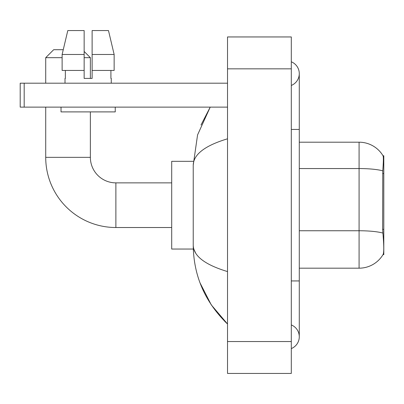 <?xml version="1.0" encoding="UTF-8"?>
<svg xmlns="http://www.w3.org/2000/svg" width="404" height="404" viewBox="0 0 404 404"><rect width="100%" height="100%" fill="white"/><g stroke="black" fill="none" stroke-linecap="round" stroke-linejoin="round"><path stroke-width="0.61" d="M383.8 229.361L382.644 229.361L383.159 236.284C383.962 246.273 383.962 252.308 383.159 254.389L383.017 254.626L383.8 254.626L383.8 155.752L383.073 155.853A27.906 27.906 0 0 0 359.08 142.198A27.906 27.906 0 0 1 383.017 155.752A27.906 27.906 0 0 0 359.08 142.198L299.278 142.198M383.159 254.389A27.906 27.906 0 0 1 359.08 268.18L299.278 268.18M382.644 229.361L382.76 170.836C383.446 162.161 383.553 157.166 383.073 155.853A27.906 27.906 0 0 0 359.08 142.198L359.08 168.554L299.278 168.554M90.37 78.406L92.122 78.406L90.37 78.406L90.37 57.676L84.148 57.676M114.145 70.432L114.145 54.484L108.479 30.568L114.145 54.484L114.145 70.432L92.122 70.432L92.122 30.568L108.479 30.568L114.145 54.484L92.122 54.484M62.125 57.676L45.718 57.676L53.692 49.702L63.256 49.702L67.791 30.568L62.125 54.484L67.791 30.568L84.148 30.568L84.148 78.406L92.122 78.406L92.122 70.432M171.7 227.518L115.882 227.518L115.882 182.866A25.518 25.518 0 0 1 90.37 157.348L90.37 111.898M115.882 182.866A25.518 25.518 0 0 1 90.37 157.348A25.518 25.518 0 0 0 115.882 182.866L171.7 182.866M115.882 227.518A70.17 70.17 0 0 1 45.718 157.348L45.718 107.116M84.148 51.454L90.37 57.676M45.718 83.194L45.718 57.676M193.299 161.332L171.7 161.332L171.7 249.046L193.299 249.046M24.184 107.116L20.2 107.116L20.2 83.194L24.184 83.194L24.184 107.116L227.518 107.116M227.518 83.194L24.184 83.194M65.014 78.406L65.357 78.406L65.014 78.406L65.014 83.194M111.262 78.406L110.913 78.406L111.262 78.406L111.262 83.194M110.913 70.432L110.913 78.406M92.122 78.406L84.148 78.406M65.357 78.406L65.357 70.432M61.024 107.116L61.024 111.898L115.246 111.898L115.246 107.116M84.148 70.432L62.125 70.432L62.125 54.484L84.148 54.484L84.148 70.432L84.148 54.484M291.304 280.942L299.278 280.942L299.278 73.624A12.756 12.756 0 0 1 291.304 85.451A12.756 12.756 0 0 0 291.304 61.797A12.756 12.756 0 0 1 299.278 73.624A12.756 12.756 0 0 0 291.304 61.797A12.756 12.756 0 0 1 299.278 73.624M291.304 348.581A12.756 12.756 0 0 0 291.304 324.927A12.756 12.756 0 0 1 291.304 348.581A12.756 12.756 0 0 0 299.278 336.754A12.756 12.756 0 0 1 291.304 348.581M227.518 138.804C204.964 145.607 193.531 154.389 193.228 165.16L193.228 245.218C193.486 255.954 204.914 264.736 227.518 271.574M227.518 373.432L291.304 373.432L291.304 36.946L227.518 36.946L227.518 373.432M193.228 165.16L197.566 134.911L210.221 107.116L200.995 125.018M200.025 282.866L211.272 304.879L227.518 323.998C205 302.136 193.572 275.881 193.228 245.218M195.622 253.03L193.794 249.046M383.8 173.543L382.644 173.543M359.08 268.18L359.08 168.554A27.906 4.848 180 0 1 382.76 170.836M382.846 233.052A27.906 4.848 180 0 0 359.08 230.75L299.278 230.75M45.718 157.348L90.37 157.348M291.304 129.442L299.278 129.442M227.518 341.542L291.304 341.542M227.518 68.842L291.304 68.842M299.278 280.942L299.278 336.754M227.518 323.998L224.74 321.321"/></g></svg>
